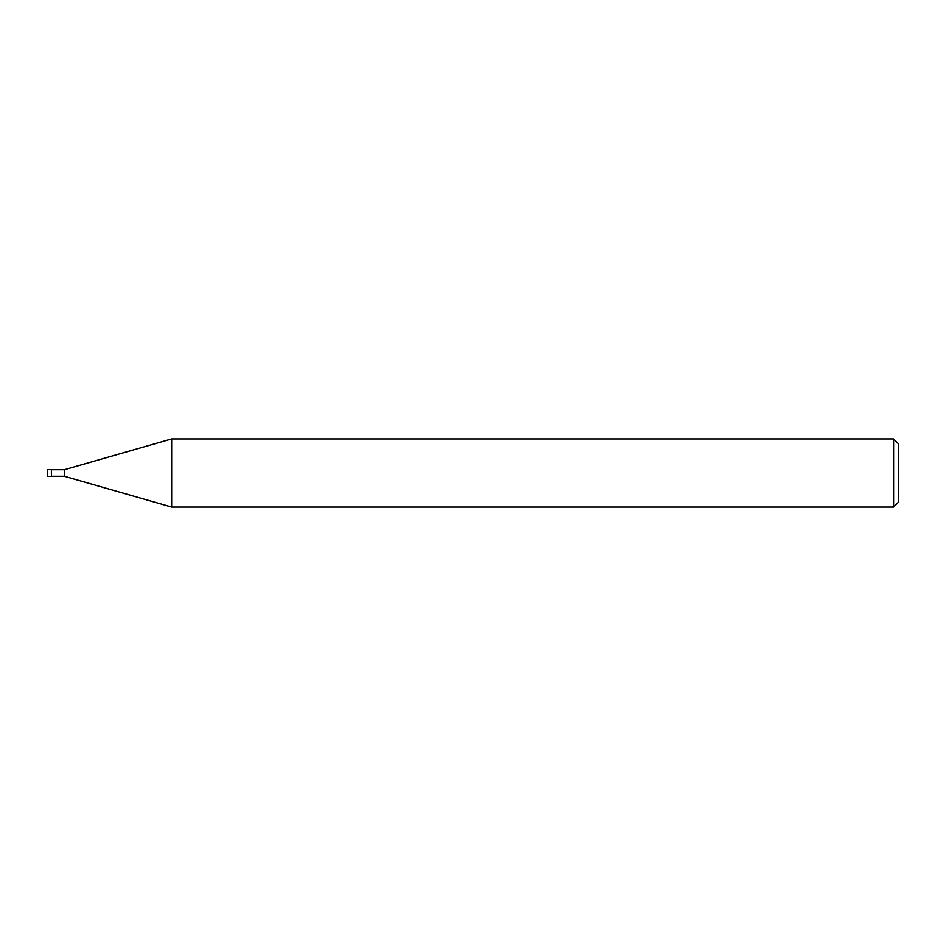<?xml version="1.0" encoding="UTF-8"?>
<svg xmlns="http://www.w3.org/2000/svg" width="946" height="946" viewBox="0 0 946 946"><rect width="100%" height="100%" fill="white"/><g stroke="black" fill="none" stroke-linecap="round" stroke-linejoin="round"><path stroke-width="1.42" d="M893.592 507.056L893.592 438.944L898.7 444.052L898.7 501.948L893.592 507.056L171.675 507.056L64.328 476.276L51.391 476.276M64.328 476.276L64.328 469.724L171.675 438.944L893.592 438.944M51.391 469.724L64.328 469.724M171.675 507.056L171.675 438.944M47.3 471.463L47.3 474.537M47.643 469.594L51.391 469.594L51.391 476.406L47.643 476.406M47.3 476.063L47.3 469.937"/></g></svg>
